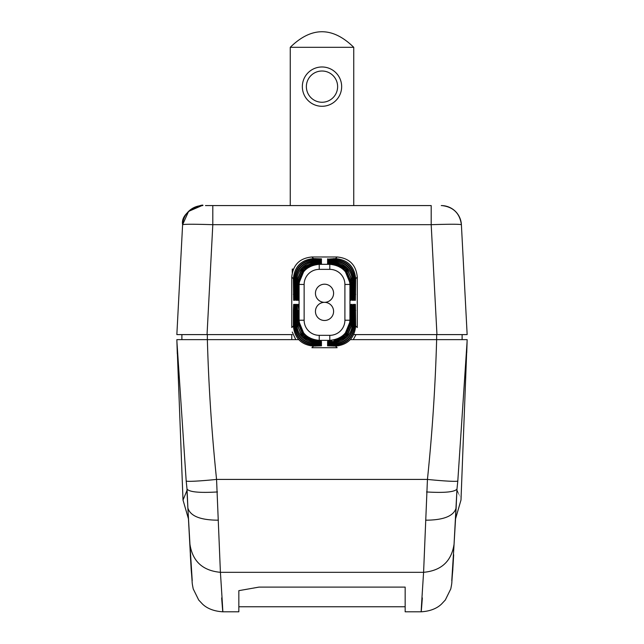 <?xml version="1.0" encoding="UTF-8"?>
<svg xmlns="http://www.w3.org/2000/svg" width="644" height="644" viewBox="0 0 644 644"><rect width="100%" height="100%" fill="white"/><g stroke="black" fill="none" stroke-linecap="round" stroke-linejoin="round"><path stroke-width="0.97" d="M442.339 205.605A20.157 20.157 0 0 0 441.261 205.573L441.993 205.589C453.368 206.974 459.832 213.341 461.394 224.684L467.15 334.598L461.394 224.684C459.575 224.104 449.512 224.104 431.19 224.684L212.81 224.684C194.488 224.104 184.425 224.104 182.606 224.684C184.425 224.104 194.488 224.104 212.81 224.684L212.488 230.777M205.46 205.573L431.19 205.573L431.19 224.684L436.954 334.598L353.717 334.598M292.263 334.598L176.85 334.598L182.606 224.684C180.078 210.499 205.13 203.166 202.796 205.573L202.739 205.573A20.157 20.157 0 0 0 182.606 224.684L176.85 334.598L182.606 224.684A20.157 20.157 0 0 1 202.739 205.573M466.803 334.598L356.011 334.598L353.266 339.638M293.431 269.079L292.263 269.079L292.263 272.645M221.657 597.93C223.549 622.748 223.13 614.207 220.409 572.315L216.561 479.418A1858.769 1856.217 -0 0 1 207.36 339.638L298.736 339.638M350.304 339.638L467.15 339.638L460.991 500.034L455.533 518.903M291.756 339.638L291.756 334.598L207.352 334.598L207.352 339.638L176.85 339.638L177.301 353.814M177.68 339.638L179.209 339.638M184.466 339.638L188.314 339.638M195.671 339.638L200.332 339.638M466.328 339.638L464.791 339.638M459.526 339.638L455.67 339.638M448.28 339.638L443.603 339.638M462.11 334.598L462.11 339.638L462.11 334.598L462.11 339.638L462.11 334.598L436.648 334.598L436.64 339.638A1858.769 1856.217 0 0 1 427.439 479.418A30.542 1.594 5.9 0 0 457.804 481.02L467.101 341.376L466.739 352.679M443.434 339.638L448.474 339.638M195.309 339.638L200.525 339.638M455.558 518.798L454.068 544.164C451.484 561.294 441.325 570.673 423.591 572.315L427.439 479.418L216.561 479.418A30.542 1.594 -5.9 0 1 186.197 481.02L176.899 341.376M218.364 520.191C200.421 520.143 190.254 516.069 187.879 507.987L186.961 490.511C181.729 503.246 181.729 503.246 186.953 490.511L187.026 489.11A70.301 1.377 87 0 1 187.879 507.987L189.932 544.164C192.516 561.294 202.675 570.673 220.409 572.315L423.591 572.315C420.87 614.207 420.452 622.748 422.343 597.93M189.956 544.582L192.218 580.663L191.212 570.004C192.701 586.201 191.566 580.373 193.216 588.89L198.698 600.023L202.53 604.104C203.754 605.207 209.445 611.011 222.832 611.8L238.844 611.8L238.844 590.653L259.001 587.103L405.157 587.103L405.157 611.8L421.184 611.8C434.555 611.011 440.246 605.207 441.47 604.104L445.302 600.023L450.784 588.89C452.434 580.373 451.299 586.201 452.788 570.004L452.837 569.264M186.197 481.02L187.026 489.11C189.537 492.064 199.68 493.014 217.471 491.952M191.163 569.264L188.442 518.798M190.366 555.506L190.326 554.734M453.634 555.506L453.674 554.734M454.044 544.582L456.974 489.11A70.301 1.377 -87 0 0 456.121 507.987L456.169 507.247L456.121 507.987C453.738 516.069 443.571 520.135 425.636 520.191M457.804 481.02L456.974 489.11C454.463 492.072 444.32 493.014 426.529 491.952M457.047 490.503C462.271 503.246 462.271 503.246 457.047 490.511M207.352 334.598L181.89 334.598L181.89 339.638L181.89 334.598M362.322 334.598L436.648 334.598M212.81 205.573L212.81 224.684L207.046 334.598L281.678 334.598M353.749 47.318L353.749 205.573L290.251 205.573L290.251 47.318C311.414 26.549 332.586 26.549 353.749 47.318L290.251 47.318M341.658 86.634A19.658 19.658 0 0 0 322 66.976A19.658 19.658 0 0 0 302.342 86.634A19.658 19.658 0 0 0 322 106.284A19.658 19.658 0 0 0 341.658 86.634M337.625 86.634A15.625 15.625 0 0 0 322 71.009A15.625 15.625 0 0 0 306.375 86.634A15.625 15.625 0 0 0 322 102.259A15.625 15.625 0 0 0 337.625 86.634M295.781 339.638L292.263 332.046M313.507 345.256L313.507 346.094L311.897 347.704L337.142 347.704L335.532 346.094L335.532 345.256M354.828 325.953L355.673 325.953C354.474 338.189 347.76 344.902 335.532 346.094L327.546 345.82L334.703 345.273C346.939 344.073 353.653 337.359 354.844 325.131L355.391 304.362L355.673 325.953L357.283 327.563L357.283 277.121C356.092 264.885 349.378 258.172 337.142 256.98L311.897 256.98C299.661 258.172 292.948 264.885 291.756 277.121L291.756 327.563L293.366 325.953L294.211 325.953M296.409 323.755L295.572 323.755L295.846 304.362L296.393 322.934C297.311 334.469 303.598 341.167 315.254 343.035L316.816 342.785L315.206 342.729L302.567 336.901L296.393 322.934L302.294 337.174L315.254 343.035L321.493 343.349L315.399 343.896C303.332 342.56 296.723 335.846 295.572 323.755L295.298 324.029C296.49 336.265 303.203 342.978 315.431 344.17L321.493 344.717L314.61 344.991C302.374 343.799 295.66 337.086 294.469 324.858L294.195 325.131C295.387 337.367 302.1 344.081 314.336 345.273L321.493 345.82L313.507 346.094C301.271 344.894 294.566 338.189 293.366 325.953L293.366 310.408L293.648 304.362L294.099 305.956M298.591 310.408L298.591 320.728L298.591 310.408L297.769 310.408L298.317 304.362M297.496 310.408L297.496 321.831L297.496 310.408L296.667 310.408L297.222 304.362M295.306 324.858L294.469 324.858L294.743 304.362L295.298 324.029M293.648 304.362L294.195 325.131C295.274 337.255 301.988 343.968 314.336 345.273L314.61 344.154M311.897 256.98L313.507 258.59L321.493 258.872L314.336 259.419C302.205 260.498 295.491 267.212 294.195 279.56L294.469 279.834C295.66 267.598 302.374 260.884 314.61 259.693L314.336 259.419C302.1 260.611 295.387 267.324 294.195 279.56L293.648 300.329L293.366 278.731C294.566 266.495 301.279 259.79 313.507 258.59L313.507 259.435M295.298 294.292L294.469 294.284L294.743 300.329L295.202 298.736M295.145 299.46L295.298 280.655C296.49 268.427 303.203 261.714 315.431 260.522L321.493 260.24L315.431 260.522L315.447 259.693L321.493 260.24M321.493 261.07L315.254 261.657L302.294 267.518L296.393 281.758L296.119 300.329L295.572 280.929C296.723 268.846 303.332 262.132 315.399 260.796L321.493 261.07L319.907 261.52M297.496 282.853L303.662 268.894L315.013 263.203L321.493 262.446L315.061 262.881L303.388 268.62L297.496 282.853L297.222 300.329L296.667 282.032L302.567 267.791L315.206 261.955L321.493 262.164L319.907 262.623M319.239 269.361L319.239 264.322L318.603 263.774L321.493 263.541L314.868 264.193L304.475 269.731L298.591 283.956L298.317 300.329L297.769 283.135L298.607 283.135M344.902 284.463L349.942 284.463C348.742 272.235 342.028 265.521 329.8 264.322L319.239 264.322C307.011 265.521 300.297 272.235 299.098 284.463L304.137 284.463L304.137 320.221L299.098 320.221C300.297 332.457 307.011 339.171 319.239 340.362L319.239 335.331M344.902 320.221A15.102 15.102 157.8 0 1 329.792 335.331L329.8 340.362C342.028 339.171 348.742 332.457 349.942 320.221L344.902 320.221L344.902 284.471A15.102 15.102 67.8 0 0 329.8 269.361L319.247 269.361A15.102 15.102 -20.3 0 0 304.137 284.463M318.514 263.782L314.868 264.193C304.741 266.906 299.315 273.491 298.591 283.956L299.098 284.463L299.098 320.221L298.591 320.728L304.475 334.952L314.868 340.499C304.741 337.786 299.315 331.193 298.591 320.728M298.317 300.329L298.462 299.404M298.043 300.329L298.494 298.736M315.013 263.203L315.149 264.137M317.508 262.704L315.061 262.881C304.209 265.143 298.349 271.8 297.488 282.861L297.496 294.284L296.667 294.284M297.222 300.329L297.367 299.404M296.94 300.329L297.399 298.736M315.278 262.849L315.206 261.955M316.365 262.752L316.816 261.899L315.254 261.657C303.799 263.299 297.512 270.005 296.393 281.758L297.504 282.032M296.119 300.329L296.264 299.404M295.846 300.329L296.296 298.736M293.922 300.329L294.067 299.404M293.648 300.329L294.099 298.736M327.546 263.541L334.027 263.203L345.377 268.894L351.27 283.135L350.722 300.329L350.449 283.956L344.548 269.715L334.172 264.193L328.472 263.686M331.531 262.704L327.546 262.446L333.978 262.881L345.651 268.62L351.543 282.853L351.696 299.452M353.467 294.284L352.646 294.284L352.646 281.758L346.746 267.518L333.785 261.657L327.546 261.343L333.64 260.796C345.707 262.132 352.316 268.846 353.467 280.929L352.92 300.329L352.646 281.758L346.472 267.791L333.834 261.955L327.546 262.164L329.14 262.623M327.546 260.24L334.429 259.693C346.665 260.892 353.379 267.606 354.57 279.834L354.297 300.329L353.749 280.655C352.55 268.427 345.836 261.714 333.608 260.522L328.472 260.393M327.546 259.146L335.532 258.59C347.768 259.79 354.482 266.503 355.673 278.731L355.391 300.329L354.844 279.56C353.653 267.324 346.939 260.611 334.703 259.419L328.472 259.291M317.106 263.863L317.935 263.018L321.493 263.267L319.907 263.718M321.493 261.343L316.478 261.617M319.899 260.426L321.493 259.967M321.493 258.872L319.907 259.323M321.493 259.146L314.336 259.419M350.449 310.4L350.449 320.728L350.586 305.208L350.449 310.408L351.27 310.408L350.996 304.362L350.545 305.956M329.14 340.966L327.546 341.425L331.475 341.988L327.546 342.246L333.978 341.803L345.651 336.071L351.543 321.831L351.672 305.288M351.825 304.362L352.373 322.652L346.472 336.901L333.834 342.729L327.546 342.519L329.14 342.069M352.646 310.4L352.646 322.934L352.783 305.208L352.646 310.408L353.467 310.408L353.194 304.362L352.743 305.956M354.023 304.362L354.57 324.858C353.371 337.086 346.665 343.799 334.429 344.991L327.546 344.717L333.608 344.17C345.844 342.97 352.55 336.265 353.749 324.029L353.878 305.288M351.64 298.736L352.099 300.329L352.373 294.284L351.543 294.284L351.68 299.484M350.449 320.728C349.724 331.193 344.298 337.786 334.172 340.499L344.548 334.969L350.449 320.728L349.942 320.221L349.942 284.463L350.449 283.956C349.724 273.491 344.298 266.906 334.172 264.185L330.525 263.782M327.546 263.267L329.14 263.718M334.027 263.203L333.89 264.137M331.934 263.863L331.105 263.018L331.427 262.696L333.978 262.881C344.83 265.143 350.69 271.8 351.552 282.853L350.433 283.135M333.834 261.955L333.761 262.849M352.646 281.758C351.729 270.222 345.442 263.517 333.785 261.657L327.546 261.343M327.546 261.07L329.14 261.52M327.546 259.967L329.14 260.426M327.546 258.872L329.14 259.323M355.118 300.329L354.989 299.46M355.391 300.329L354.941 298.736M354.297 300.329L353.846 298.736M354.023 300.329L353.894 299.46M353.194 300.329L352.743 298.736M352.92 300.329L352.791 299.46M350.996 300.329L350.545 298.736M350.722 300.329L350.594 299.46M318.514 340.909L314.868 340.499L318.691 340.918L319.239 340.362L329.8 340.362L330.348 340.918L328.416 341.014M297.769 310.408L297.769 321.557L303.67 335.798L315.013 341.489L321.493 341.425L319.899 340.966M317.508 341.988L321.493 342.246L315.061 341.803L303.388 336.071L297.496 321.831L298.607 321.557M316.365 341.94L316.816 342.785L321.493 342.519L319.899 342.069M329.14 343.163L327.546 343.622L333.64 343.896L333.624 343.043M332.682 341.94L332.513 343.075L327.546 343.349L333.785 343.035L346.746 337.174L352.646 322.934L351.535 322.652M330.525 340.909L328.255 341.038M333.89 340.555L334.027 341.489L345.377 335.798L351.27 321.557L351.27 310.408M331.934 340.821L331.105 341.674L334.027 341.489M331.531 341.988L333.978 341.811C344.83 339.541 350.69 332.884 351.552 321.831L350.433 321.557M352.099 304.362L351.64 305.956M333.761 341.835L333.834 342.729M333.64 343.896C345.707 342.56 352.316 335.846 353.467 323.755L353.467 310.408M354.297 304.362L353.846 305.956M355.118 304.362L354.973 305.288M355.391 304.362L354.941 305.956M327.546 345.82L329.14 345.369M327.546 345.546L328.416 345.417M327.546 344.717L329.14 344.266M327.546 344.443L333.608 344.17C345.739 343.083 352.453 336.369 353.749 324.029L352.63 323.755M293.922 304.362L294.195 325.131M294.743 304.362L295.202 305.956M295.016 304.362L295.298 310.408M295.846 304.362L296.296 305.956M296.119 304.362L296.393 322.934M315.206 342.729L315.278 341.835M297.399 305.956L296.94 304.362M315.149 340.555L315.013 341.489M298.494 305.956L298.043 304.362M321.493 343.349L316.502 343.075M321.493 343.622L319.899 343.163M321.493 344.443L320.567 344.298M321.493 344.717L319.899 344.266M321.493 345.546L320.567 345.401M321.493 345.82L319.899 345.369M324.52 302.342A9.072 9.072 0 0 1 315.447 293.27A9.072 9.072 0 0 1 324.52 284.197A9.072 9.072 0 0 1 333.592 293.27A9.072 9.072 0 0 1 324.52 302.342A9.072 9.072 0 0 1 333.592 311.414A9.072 9.072 0 0 1 324.52 320.487A9.072 9.072 0 0 1 315.447 311.414A9.072 9.072 0 0 1 324.52 302.342M441.261 205.573A20.157 20.157 0 0 1 461.394 224.684M190.334 554.895L191.276 570.713M452.724 570.713L453.666 554.895M293.366 310.408L294.195 310.408M297.504 322.652L296.667 322.652L296.667 310.408M291.756 277.121L293.366 278.731L294.211 278.731M294.469 294.284L294.469 279.834L295.306 279.834M296.409 280.929L295.298 280.655L295.298 294.284M329.792 335.331L319.247 335.331A15.102 15.102 -110.3 0 1 304.137 320.221M329.8 269.361L329.8 264.322L330.436 263.774L328.392 263.686M298.591 283.956L298.591 294.284L297.769 294.284M296.393 281.758L296.393 294.284L295.572 294.284M315.399 260.796L315.415 261.649M315.624 261.633L315.431 260.522M295.298 280.655L295.29 280.655C296.377 268.524 303.091 261.81 315.431 260.514M315.447 259.693L314.61 259.693L314.61 260.53M294.195 279.56L294.195 294.284L293.366 294.284M332.537 261.609L332.682 262.752M333.608 260.522L333.415 261.633M353.733 279.834L354.844 279.56C353.765 267.429 347.052 260.715 334.703 259.419L334.429 260.53M337.142 256.98L335.532 258.59L335.532 259.435M315.447 258.59L315.447 259.419M354.828 278.731L355.673 278.731L357.283 277.121M355.673 294.284L354.844 294.276L354.852 279.56M334.429 344.154L334.703 345.273C346.834 344.194 353.548 337.48 354.852 325.131L353.733 324.858M352.63 280.929L353.749 280.655C352.662 268.524 345.949 261.81 333.608 260.514L333.592 259.693M351.535 282.032L352.373 282.032L352.373 294.284M333.624 261.649L333.64 260.796M334.703 259.419L333.584 259.419L333.592 258.59M354.57 294.284L353.749 294.284L353.749 280.655M352.646 294.284L352.783 299.484M351.543 282.861L351.552 294.284M351.27 294.284L350.449 294.284L350.449 283.956M333.592 346.094L333.592 345.273L334.703 345.273M297.488 321.831C298.357 332.884 304.209 339.541 315.061 341.811L317.613 341.988L317.935 341.674L317.106 340.821M294.469 310.408L295.29 310.408L295.29 324.029C296.377 336.16 303.091 342.874 315.431 344.17L315.624 343.051M333.415 343.051L333.592 344.991M351.552 321.831L351.543 310.4L352.373 310.408M353.749 324.029L353.749 310.4L354.57 310.408M354.852 325.131L354.844 310.4L355.673 310.408M314.336 345.273L315.455 345.273L315.447 346.094M315.415 343.043L315.399 343.896M295.572 310.408L296.393 310.408M320.648 344.307L315.431 344.17L315.447 344.991M201.966 205.589L188.579 211.385L182.606 224.684L176.85 334.598M188.467 518.903L183.009 500.042L176.85 339.638M189.964 544.582L187.831 507.416M189.948 544.558L192.218 580.655M454.052 544.558L451.782 580.655M456.169 507.4L454.036 544.582M238.844 606.761L405.157 606.761M298.591 294.284L298.462 299.484M297.488 294.284L297.359 299.484M296.393 294.284L296.256 299.484M295.161 299.484L295.29 294.284M294.195 294.284L294.058 299.484M333.608 260.514L328.392 260.385M333.592 259.419L328.392 259.282M354.981 299.484L354.852 294.284M353.878 299.484L353.749 294.284M350.586 299.484L350.449 294.284M351.552 310.408L351.68 305.208M352.646 322.934L352.646 322.934C351.729 334.469 345.442 341.167 333.785 343.035L332.537 343.075M353.749 310.408L353.878 305.208M354.852 310.408L354.981 305.208M328.392 345.401L333.592 345.273M315.455 345.273L320.648 345.401"/></g></svg>

